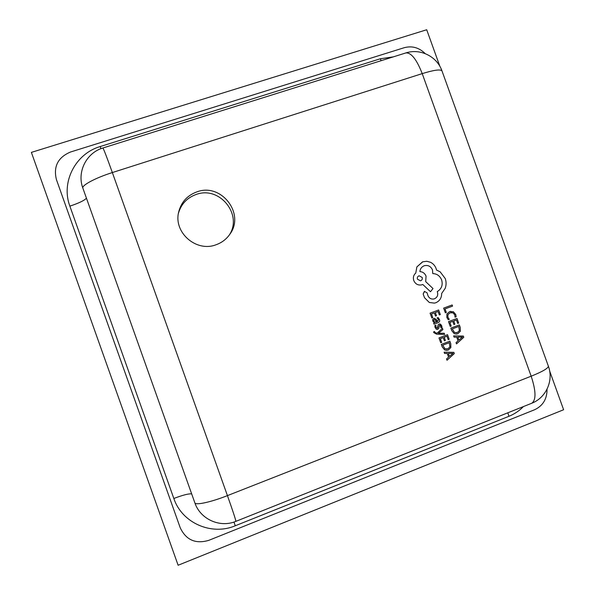 <?xml version="1.0" encoding="UTF-8"?>
<svg xmlns="http://www.w3.org/2000/svg" width="595" height="595" viewBox="0 0 595 595"><rect width="100%" height="100%" fill="white"/><g stroke="black" fill="none" stroke-linecap="round" stroke-linejoin="round"><path stroke-width="0.89" d="M197.005 191.835C187.261 195.391 181.14 202.181 178.634 212.192C173.42 232.541 196.283 252.429 215.918 244.805C221.712 242.767 226.345 239.264 229.819 234.289C245.341 213.813 221.31 182.598 197.005 191.835M229.135 235.241C243.199 214.914 219.607 185.558 196.216 194.453C187.068 197.756 181.133 204.055 178.411 213.352M434.588 331.504L433.629 331.861L433.807 332.62L436.581 334.159L444.651 334.412L444.242 333.252L438.47 333.289L442.903 329.541L442.457 328.284L437.258 333.081L435.971 333.007L434.692 332.181L434.588 331.504L433.629 331.861L433.8 332.62L436.581 334.159L444.651 334.412M434.395 318.288L432.736 319.455L432.781 321.114L434.573 322.661L433.643 323.048L434.038 324.171L437.98 322.698C439.519 322.118 440.017 321.055 439.467 319.522L438.113 317.544L437.065 317.931L438.552 319.746L437.526 321.59L436.596 319.798L434.395 318.288L433.837 318.429L432.729 319.463L432.781 321.114L434.573 322.661L433.636 323.048L434.038 324.171M438.649 309.98L430.088 313.156L431.806 317.968L432.796 317.604L431.479 313.944L434.365 312.881L435.503 316.071L436.492 315.707L435.339 312.516L438.076 311.497L439.311 314.941L440.3 314.577L438.649 309.98L430.081 313.156L431.806 317.968M450.832 311.334L449.575 311.661L446.904 313.952L446.845 317.447L448.221 319.731L449.277 319.337L447.879 317.247L447.953 314.621L450.073 312.844L452.959 312.829L454.773 314.896L455.019 317.187L456.172 316.756L455.763 314.517L453.338 311.713L449.567 311.661L446.897 313.952L446.838 317.447L448.228 319.731M452.163 304.96L443.654 308.121L445.343 312.821L446.317 312.457L445.038 308.909L452.579 306.113L452.163 304.96L443.647 308.121L445.343 312.821M457.02 318.459L448.511 321.642L450.229 326.439L451.211 326.075L449.902 322.43L452.758 321.36L453.903 324.543L454.878 324.178L453.732 320.995L456.454 319.976L457.681 323.412L458.663 323.04L457.02 318.459L448.511 321.642L450.229 326.439M459.34 324.93L450.839 328.12L451.717 330.575L454.156 333.587L456.328 334.07L457.808 333.736L460.344 331.251L460.255 327.466L459.34 324.93L450.839 328.12L451.724 330.575L454.156 333.587L456.328 334.07M453.628 335.878L454.089 337.149L456.722 337.127L458.053 340.838L456.053 342.631L456.506 343.903L463.788 337.283L463.341 336.056L453.628 335.878L454.082 337.149L456.715 337.127L458.046 340.838L456.053 342.631L456.506 343.903M439.489 323.918L438.203 324.699L437.28 328.262L435.979 327.25L435.912 325.19L434.796 325.606L435.064 327.473L436.217 329.147L437.318 329.481L438.679 328.618L439.564 325.138L440.821 326.053L440.962 327.838L442.003 327.451L441.735 325.837L440.612 324.253L439.482 323.918L438.195 324.699L437.756 327.756L437.042 328.321M438.976 337.915L440.702 342.727L441.683 342.356L440.374 338.704L443.253 337.618L444.391 340.816L445.38 340.444L444.227 337.246L446.964 336.22L448.199 339.663L449.18 339.291L447.529 334.695L438.976 337.915L440.702 342.727M449.857 341.18L441.319 344.416L442.197 346.878L444.644 349.897L446.585 350.381L448.318 350.031L450.861 347.532L450.772 343.732L449.857 341.18L441.312 344.416L442.204 346.878L444.644 349.897L446.585 350.381M447.217 353.445L448.556 357.164L446.548 358.971L447.001 360.25L454.312 353.579L453.873 352.352L444.108 352.195L444.562 353.475L447.217 353.445L448.548 357.164L446.54 358.971L447.001 360.25M424.637 291.364L423.164 293.967L424.51 297.716L429.33 302.483L434.41 303.115L435.957 302.699C439.757 300.921 441.661 297.857 441.654 293.491L445.209 288.322C446.354 285.087 446.369 281.837 445.261 278.572L440.174 271.848L436.507 270.033L436.105 268.538C435.064 265.749 433.227 263.674 430.579 262.313L426.749 261.264L422.576 261.837L416.879 266.895L415.771 273.031C413.54 275.002 412.878 277.515 413.778 280.572C415.37 284.038 417.958 285.481 421.543 284.893L422.792 284.477L430.49 291.714L433.011 288.568L425.693 281.621L426.057 276.117C424.83 273.284 422.777 271.781 419.891 271.61C420.152 268.836 421.565 266.895 424.138 265.787L424.376 265.705C428.103 264.901 430.81 266.307 432.483 269.922L432.781 273.603C436.931 273.722 439.891 275.842 441.646 279.962C443.022 285.079 441.557 288.954 437.258 291.595L437.437 292.1C438.24 295.209 437.251 297.441 434.476 298.787L433.673 299.01C431.189 299.337 429.322 298.326 428.088 295.968L426.987 292.71L424.384 291.431L423.157 293.967L424.503 297.716L429.322 302.483L434.41 303.115M424.354 265.712L424.369 265.705C428.11 264.901 430.817 266.307 432.491 269.922L432.788 273.603C436.938 273.722 439.891 275.842 441.654 279.962C443.03 285.079 441.564 288.954 437.258 291.595L437.444 292.1C438.247 295.209 437.258 297.433 434.484 298.787L433.673 299.01M439.906 66.402L426.704 29.75L31.386 152.387L178.121 565.25L563.614 409.739L549.646 370.975M425.194 53.602C419.111 47.6 412.134 45.629 404.25 47.697L70.545 152C57.96 157.325 53.245 166.503 56.406 179.541L180.24 527.81C186.064 540.022 195.562 544.202 208.741 540.364L534.585 409.754C542.952 405.79 547.103 398.94 547.028 389.204M451.122 312.576L452.959 312.821L454.773 314.896L455.026 317.187M452.758 321.36L453.903 324.543M456.454 319.976L457.689 323.412M458.782 326.447L452.23 328.909L454.528 332.516L457.347 332.538L459.385 330.656L458.782 326.447L459.385 330.656L457.339 332.538L456.082 332.828M457.815 337.127L458.886 340.117L462.479 337.067L457.815 337.127L461.913 337.12M458.886 340.117L462.464 337.045M434.365 312.881L435.51 316.071M438.076 311.497L439.318 314.941M438.113 317.544L437.072 317.931L438.56 319.746L437.526 321.597M435.592 322.245L436.708 321.902L435.213 319.537L433.733 320.117L433.77 321.077L434.7 322.103L436.708 321.902L434.67 319.448M435.912 325.19L434.796 325.606L435.064 327.473L436.217 329.147L437.31 329.481M439.757 325.093L440.278 325.257M440.285 325.257L440.969 327.838M438.857 333.245L438.47 333.289M442.457 328.284L437.258 333.081M443.253 337.618L444.398 340.816M446.964 336.22L448.199 339.663M447.529 334.695L438.984 337.915M449.292 342.705L442.71 345.204L445.023 348.819L447.849 348.834L449.902 346.937L449.292 342.705L449.894 346.937L447.842 348.834L446.391 349.131M444.108 352.195L444.562 353.475M448.31 353.437L449.389 356.442L453.003 353.37L448.31 353.437M449.389 356.435L453.003 353.37M422.814 261.755L416.887 266.895L415.779 273.031C413.54 275.002 412.878 277.515 413.785 280.572C415.37 284.038 417.958 285.481 421.543 284.893L421.543 284.893M422.792 284.477L430.49 291.714M417.43 279.174L420.494 280.847C422.048 280.223 422.614 279.085 422.197 277.449L419.096 275.783C417.564 276.43 417.013 277.56 417.43 279.174M420.494 280.855L420.494 280.847C422.041 280.223 422.606 279.085 422.19 277.449L419.096 275.783M102.898 147.999C86.342 152.789 76.748 172.067 82.876 188.169C81.411 185.424 95.49 177.868 112.351 172.557L227.431 495.62L531.171 376.196L422.219 73.616L112.351 172.557C106.884 157.325 103.738 149.137 102.898 147.999L405.909 52.918C411.249 52.561 416.679 59.463 422.219 73.616C433.785 70.054 440.36 69.132 441.959 70.835C437.005 56.473 420.33 48.188 405.909 52.918M523.444 406.563C519.256 410.84 514.422 414.083 508.948 416.292L235.278 525.772C211.493 535.909 181.958 522.983 173.829 498.476L69.868 206.145C60.764 182.167 75.468 153.689 100.198 146.548L380.354 58.771L393.34 56.867M194.825 502.76L82.876 188.169L194.825 502.76M548.389 366.222C548.166 368.32 542.424 371.644 531.171 376.196C536.043 391.034 536.244 400.048 531.774 403.239C546.084 397.75 553.796 380.569 548.389 366.222L441.959 70.835M227.431 495.62C210.95 502.173 195.316 505.527 194.833 502.797C200.27 519.212 219.957 528.122 235.873 521.354C235.799 519.889 232.98 511.306 227.431 495.62M100.198 146.548L100.964 148.676M86.439 198.172C84.497 200.441 78.979 203.096 69.868 206.145M380.354 58.771L381.097 60.705M191.672 493.902C188.786 493.538 182.836 495.062 173.829 498.476M233.961 522.046L235.278 525.772M507.832 412.796L508.948 416.292M531.774 403.239L235.873 521.354"/></g></svg>
